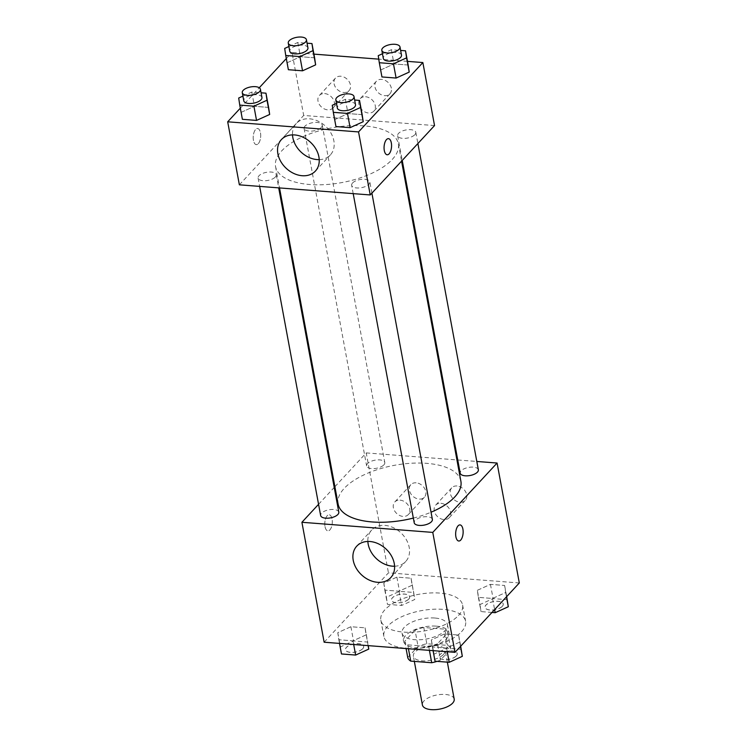 <?xml version="1.0" encoding="UTF-8"?>
<svg xmlns="http://www.w3.org/2000/svg" width="747" height="747" viewBox="0 0 747 747"><rect width="100%" height="100%" fill="white"/><g stroke="black" fill="none" stroke-linecap="round" stroke-linejoin="round"><path stroke-width="0.56" stroke-dasharray="3.73 2.8" d="M454.195 699.099A16.163 7.199 -10.5 0 0 436.995 694.962A16.163 7.199 -10.5 0 0 422.41 704.991M443.578 654.363A16.163 7.199 -10.5 0 0 445.156 650.31A16.163 7.199 -10.5 0 0 427.947 646.174A16.163 7.199 -10.5 0 0 413.371 656.202A16.163 7.199 -10.5 0 0 426.294 660.862A16.163 7.199 -10.5 0 0 443.578 654.363M407.75 657.547L418.059 646.426A21.943 9.776 -10.5 0 1 426.808 643.765L447.789 645.389A21.943 9.776 -10.5 0 1 450.777 648.956L440.459 660.077A21.943 9.776 -10.5 0 1 437.023 661.356M426.808 643.765L423.792 627.508L444.782 629.133L447.789 645.389M450.777 648.956L447.761 632.69L437.453 643.821L440.459 660.077M447.761 632.69A21.943 9.776 -10.5 0 0 444.782 629.133M423.792 627.508A21.943 9.776 -10.5 0 0 415.043 630.16L418.059 646.426M437.453 643.821A21.943 9.776 -10.5 0 1 428.703 646.472L407.713 644.848A21.943 9.776 -10.5 0 1 404.734 641.29L415.043 630.16M436.295 626.145A23.092 10.29 169.5 0 1 448.956 632.784A23.092 10.29 169.5 0 1 428.124 647.107A23.092 10.29 169.5 0 1 403.539 641.197A23.092 10.29 169.5 0 1 413.418 630.263A23.092 10.29 169.5 0 1 436.295 626.145M434.791 618.021A23.092 10.29 -10.5 0 0 411.914 622.139A23.092 10.29 -10.5 0 0 402.035 633.064A23.092 10.29 -10.5 0 0 420.496 639.731A23.092 10.29 -10.5 0 0 445.184 630.44A23.092 10.29 -10.5 0 0 447.444 624.651A23.092 10.29 -10.5 0 0 434.791 618.021M407.713 644.848L408.441 648.741M428.703 646.472L429.422 650.366M404.734 641.29L406.079 648.564M461.543 631.701A41.571 18.516 -10.5 0 0 465.614 621.28A41.571 18.516 -10.5 0 0 421.364 610.654A41.571 18.516 -10.5 0 0 383.874 636.435A41.571 18.516 -10.5 0 0 417.106 648.424A41.571 18.516 -10.5 0 0 461.543 631.701M458.527 615.444A41.571 18.516 -10.5 0 0 462.598 605.023A41.571 18.516 -10.5 0 0 418.348 594.388A41.571 18.516 -10.5 0 0 380.858 620.169A41.571 18.516 -10.5 0 0 414.09 632.158A41.571 18.516 -10.5 0 0 458.527 615.444M324.142 642.224L388.449 572.846L519.314 582.968M477.333 590.317L490.452 584.359L504.617 585.452L505.672 592.511L492.553 598.459L478.388 597.367L477.333 590.317L490.452 584.359L504.617 585.452L505.672 592.511L492.553 598.459L478.388 597.367L477.333 590.317L479.976 604.547L493.085 598.59L507.25 599.682M412.101 585.265L398.991 591.222L384.826 590.13L383.771 583.08L396.881 577.123L411.046 578.215L412.101 585.265L398.991 591.222L384.826 590.13L383.771 583.08L396.881 577.123L411.046 578.215L414.744 599.496L401.625 605.453L387.46 604.36L386.404 597.311L399.524 591.353L413.689 592.446L414.744 599.496M366.114 634.875L353.004 640.833L338.839 639.731L337.784 632.681L350.894 626.724L365.059 627.825L366.114 634.875L353.004 640.833L338.839 639.731L337.784 632.681L350.894 626.724L365.059 627.825L368.112 645.623M459.685 642.112L446.566 648.069L432.401 646.977L431.355 639.918L444.465 633.96L458.63 635.062L459.685 642.112L446.566 648.069L432.401 646.977L431.355 639.918L444.465 633.96L458.63 635.062L460.479 646.435M325.02 526.626A8.086 3.716 94.4 0 0 327.914 530.884A8.086 3.716 94.4 0 0 332.247 523.115A8.086 3.716 94.4 0 0 329.166 514.767A8.086 3.716 94.4 0 0 325.636 518.558A8.086 3.716 94.4 0 0 325.02 526.626A8.086 3.716 -85.6 0 1 325.645 518.558A8.086 3.716 -85.6 0 1 329.166 514.767A8.086 3.716 -85.6 0 1 332.247 523.115A8.086 3.716 -85.6 0 1 327.924 530.884A8.086 3.716 -85.6 0 1 325.029 526.626M318.558 504.318L334.217 487.427M334.889 486.708L366.226 452.906L388.449 572.846M394.575 566.226A23.166 17.797 -137.2 0 0 405.686 561.52A23.166 17.797 -137.2 0 0 400.794 532.723A23.166 17.797 -137.2 0 0 371.707 530.025A23.166 17.797 -137.2 0 0 367.86 541.454M460.021 524.898L460.021 524.889A8.086 3.716 94.4 0 0 460.021 524.889A8.086 3.716 94.4 0 0 455.689 532.667A8.086 3.716 94.4 0 0 458.77 541.005A8.086 3.716 94.4 0 0 458.77 541.015L458.779 541.015M416.107 482.814A9.235 7.096 -137.2 0 0 410.841 484.663A9.235 7.096 -137.2 0 0 412.792 496.148A9.235 7.096 -137.2 0 0 424.389 497.222A9.235 7.096 -137.2 0 0 424.632 488.473A9.235 7.096 -137.2 0 0 416.107 482.814M456.996 485.98A9.235 7.096 -137.2 0 0 451.73 487.828A9.235 7.096 -137.2 0 0 453.681 499.313A9.235 7.096 -137.2 0 0 465.278 500.387A9.235 7.096 -137.2 0 0 465.521 491.638A9.235 7.096 -137.2 0 0 456.996 485.98M366.226 452.906L456.94 459.919M457.752 459.984L476.81 461.459M400.028 500.154A9.235 7.096 42.8 0 1 408.553 505.822A9.235 7.096 42.8 0 1 408.31 514.571A9.235 7.096 42.8 0 1 396.713 513.488A9.235 7.096 42.8 0 1 394.761 502.012A9.235 7.096 42.8 0 1 400.028 500.154M440.917 503.319A9.235 7.096 42.8 0 1 449.442 508.987A9.235 7.096 42.8 0 1 449.199 517.727A9.235 7.096 42.8 0 1 437.602 516.653A9.235 7.096 42.8 0 1 435.65 505.168A9.235 7.096 42.8 0 1 440.917 503.319M432.373 519.398A9.235 4.118 -10.5 0 0 424.987 516.728A9.235 4.118 -10.5 0 0 415.108 520.444A9.235 4.118 -10.5 0 0 414.202 522.76M383.883 464.867A9.235 4.118 -10.5 0 0 384.789 462.552A9.235 4.118 -10.5 0 0 374.957 460.189A9.235 4.118 -10.5 0 0 366.628 465.913A9.235 4.118 -10.5 0 0 374.014 468.584A9.235 4.118 -10.5 0 0 383.883 464.867M478.36 469.788A9.235 4.118 -10.5 0 0 468.528 467.426A9.235 4.118 -10.5 0 0 460.189 473.159M338.802 512.153A9.235 4.118 -10.5 0 0 328.969 509.79A9.235 4.118 -10.5 0 0 320.64 515.523M460.89 481.273A62.44 27.816 -10.5 0 0 394.425 465.306A62.44 27.816 -10.5 0 0 338.102 504.038M413.334 518.082A62.44 27.816 -10.5 0 0 431.038 512.218M392.24 159.475A62.44 27.816 -10.5 0 0 398.347 143.816A62.44 27.816 -10.5 0 0 331.883 127.849A62.44 27.816 -10.5 0 0 275.559 166.581A62.44 27.816 -10.5 0 0 325.487 184.593A62.44 27.816 -10.5 0 0 392.24 159.475M352.565 182.987A9.235 4.118 169.5 0 1 362.435 179.271A9.235 4.118 169.5 0 1 369.83 181.941A9.235 4.118 169.5 0 1 361.492 187.665A9.235 4.118 169.5 0 1 351.66 185.303A9.235 4.118 169.5 0 1 352.565 182.987M321.341 127.41A9.235 4.118 -10.5 0 0 322.246 125.094A9.235 4.118 -10.5 0 0 312.414 122.732A9.235 4.118 -10.5 0 0 304.085 128.456A9.235 4.118 -10.5 0 0 311.471 131.127A9.235 4.118 -10.5 0 0 321.341 127.41M414.912 134.647A9.235 4.118 -10.5 0 0 415.808 132.331A9.235 4.118 -10.5 0 0 405.976 129.969A9.235 4.118 -10.5 0 0 397.647 135.702A9.235 4.118 -10.5 0 0 405.033 138.363A9.235 4.118 -10.5 0 0 414.912 134.647M275.354 177.011A9.235 4.118 -10.5 0 0 276.259 174.695A9.235 4.118 -10.5 0 0 266.427 172.333A9.235 4.118 -10.5 0 0 258.098 178.066A9.235 4.118 -10.5 0 0 265.484 180.727A9.235 4.118 -10.5 0 0 275.354 177.011M434.539 125.571L303.684 115.449L292.002 52.43L313.917 54.12M239.367 184.826L303.684 115.449M334.077 83.739A9.235 7.096 -137.2 0 0 340.455 91.61A9.235 7.096 -137.2 0 0 349.036 90.648A9.235 7.096 -137.2 0 0 349.279 81.899A9.235 7.096 -137.2 0 0 340.753 76.241A9.235 7.096 -137.2 0 0 335.487 78.09A9.235 7.096 -137.2 0 0 334.077 83.739M391.335 88.165A9.235 7.096 -137.2 0 0 381.642 79.397A9.235 7.096 -137.2 0 0 376.376 81.255A9.235 7.096 -137.2 0 0 378.327 92.74A9.235 7.096 -137.2 0 0 389.925 93.814A9.235 7.096 -137.2 0 0 391.335 88.165M407.479 61.366L378.766 59.144M334.899 119.501L335.954 126.56L334.899 119.501L348.009 113.553L334.899 119.501L332.256 105.28M362.174 114.646L348.009 113.553L362.174 114.646M241.328 112.265L242.383 119.315L241.328 112.265L254.447 106.307L241.328 112.265L238.695 98.034M268.612 107.409L254.447 106.307L268.612 107.409M287.315 62.664L288.37 69.714L287.315 62.664L300.434 56.707L287.315 62.664L284.682 48.434M314.599 57.799L300.434 56.707L314.599 57.799M240.319 108.175L259.256 87.754M286.306 58.574L292.002 52.43M380.886 69.901L381.941 76.95L380.886 69.901L393.996 63.943L380.886 69.901L378.243 55.67M408.161 65.036L393.996 63.943L408.161 65.036M324.674 93.58A9.235 7.096 42.8 0 1 333.199 99.248A9.235 7.096 42.8 0 1 332.957 107.998A9.235 7.096 42.8 0 1 321.359 106.914A9.235 7.096 42.8 0 1 319.408 95.429A9.235 7.096 42.8 0 1 324.674 93.58M365.563 96.746A9.235 7.096 42.8 0 1 374.088 102.414A9.235 7.096 42.8 0 1 373.845 111.154A9.235 7.096 42.8 0 1 362.248 110.08A9.235 7.096 42.8 0 1 360.297 98.595A9.235 7.096 42.8 0 1 365.563 96.746M258.266 143.695A8.086 3.716 94.4 0 0 260.694 134.768A8.086 3.716 94.4 0 0 257.575 128.521A8.086 3.716 94.4 0 0 253.252 136.299A8.086 3.716 94.4 0 0 256.324 144.638A8.086 3.716 94.4 0 0 258.266 143.695A8.086 3.716 -85.6 0 1 256.333 144.638A8.086 3.716 -85.6 0 1 253.252 136.299A8.086 3.716 -85.6 0 1 257.584 128.521A8.086 3.716 -85.6 0 1 260.694 134.768A8.086 3.716 -85.6 0 1 258.275 143.695M319.221 159.643A23.166 17.797 -137.2 0 0 330.333 154.946A23.166 17.797 -137.2 0 0 333.853 140.781A23.166 17.797 -137.2 0 0 317.858 121.042A23.166 17.797 -137.2 0 0 296.354 123.451A23.166 17.797 -137.2 0 0 292.507 134.88M388.44 138.653L388.431 138.643A8.086 3.716 94.4 0 0 388.431 138.643A8.086 3.716 94.4 0 0 386.488 139.596A8.086 3.716 94.4 0 0 384.07 148.522A8.086 3.716 94.4 0 0 387.179 154.769A8.086 3.716 94.4 0 0 387.189 154.769L387.179 154.769M336.477 103.366L345.375 99.323L354.648 100.033M355.507 104.692A9.235 4.118 -10.5 0 0 345.674 102.33A9.235 4.118 -10.5 0 0 337.345 108.054M345.375 99.323L348.009 113.553M242.906 96.12L251.804 92.077L261.077 92.796M261.945 97.446A9.235 4.118 -10.5 0 0 252.112 95.084A9.235 4.118 -10.5 0 0 243.774 100.817M251.804 92.077L254.447 106.307M382.464 53.756L391.363 49.713L400.635 50.432M401.494 55.082A9.235 4.118 -10.5 0 0 391.661 52.72A9.235 4.118 -10.5 0 0 383.332 58.453M391.363 49.713L393.996 63.943M288.893 46.519L297.792 42.476L307.064 43.195M307.932 47.845A9.235 4.118 -10.5 0 0 298.1 45.483A9.235 4.118 -10.5 0 0 289.761 51.207M297.792 42.476L300.434 56.707M435.043 661.207L433.988 654.148L447.098 648.191L461.263 649.292M456.333 655.875A9.235 4.118 -10.5 0 0 457.239 653.56A9.235 4.118 -10.5 0 0 447.406 651.197A9.235 4.118 -10.5 0 0 439.068 656.93A9.235 4.118 -10.5 0 0 446.454 659.592A9.235 4.118 -10.5 0 0 456.333 655.875M431.355 639.918L433.988 654.148M444.465 633.96L447.098 648.191M458.63 635.062L460.694 646.202M446.566 648.069L447.248 651.748M432.401 646.977L433.083 650.646M456.342 655.941A9.235 4.118 -10.5 0 0 457.248 653.625A9.235 4.118 -10.5 0 0 447.416 651.263A9.235 4.118 -10.5 0 0 439.087 656.996A9.235 4.118 -10.5 0 0 446.473 659.657A9.235 4.118 -10.5 0 0 456.342 655.941M341.472 653.961L340.417 646.911L353.536 640.954L367.701 642.056L368.234 645.632M362.771 648.639A9.235 4.118 -10.5 0 0 363.668 646.323A9.235 4.118 -10.5 0 0 353.835 643.961A9.235 4.118 -10.5 0 0 345.506 649.694A9.235 4.118 -10.5 0 0 352.892 652.355A9.235 4.118 -10.5 0 0 362.771 648.639M337.784 632.681L340.417 646.911M350.894 626.724L353.536 640.954M365.059 627.825L367.701 642.056M353.004 640.833L353.686 644.512M338.839 639.731L339.521 643.41M362.781 648.704A9.235 4.118 -10.5 0 0 363.686 646.388A9.235 4.118 -10.5 0 0 353.854 644.026A9.235 4.118 -10.5 0 0 345.516 649.759A9.235 4.118 -10.5 0 0 352.901 652.42A9.235 4.118 -10.5 0 0 362.781 648.704M491.993 612.447L481.031 611.597L479.976 604.547M502.32 606.275A9.235 4.118 -10.5 0 0 503.226 603.959A9.235 4.118 -10.5 0 0 493.393 601.596A9.235 4.118 -10.5 0 0 485.055 607.32A9.235 4.118 -10.5 0 0 492.441 609.991A9.235 4.118 -10.5 0 0 502.32 606.275M490.452 584.359L493.085 598.59M504.617 585.452L506.681 596.601M505.672 592.511L506.466 596.825M492.553 598.459L494.617 609.608M478.388 597.367L481.031 611.597M502.329 606.34A9.235 4.118 -10.5 0 0 503.235 604.024A9.235 4.118 -10.5 0 0 493.403 601.662A9.235 4.118 -10.5 0 0 485.074 607.386A9.235 4.118 -10.5 0 0 492.46 610.056A9.235 4.118 -10.5 0 0 502.329 606.34M408.749 599.038A9.235 4.118 -10.5 0 0 409.655 596.722A9.235 4.118 -10.5 0 0 399.822 594.36A9.235 4.118 -10.5 0 0 391.493 600.084A9.235 4.118 -10.5 0 0 398.879 602.754A9.235 4.118 -10.5 0 0 408.749 599.038M383.771 583.08L386.404 597.311M396.881 577.123L399.524 591.353M411.046 578.215L413.689 592.446M398.991 591.222L401.625 605.453M384.826 590.13L387.46 604.36M408.768 599.103A9.235 4.118 -10.5 0 0 409.664 596.788A9.235 4.118 -10.5 0 0 399.832 594.425A9.235 4.118 -10.5 0 0 391.503 600.149A9.235 4.118 -10.5 0 0 398.889 602.82A9.235 4.118 -10.5 0 0 408.768 599.103M447.35 662.159L445.156 650.31M414.333 661.394L413.371 656.202M402.035 633.064L403.539 641.197M447.444 624.651L448.956 632.784M380.858 620.169L383.874 636.435M462.598 605.023L465.614 621.28M390.737 577.655L405.686 561.52M356.758 546.15L371.707 530.025M410.841 484.663L394.761 502.012M424.389 497.222L408.31 514.571M451.73 487.828L435.65 505.168M465.278 500.387L449.199 517.727M275.559 166.581L279.518 187.936M398.347 143.816L401.559 161.147M371.903 193.146L369.83 181.941M353.2 193.632L351.66 185.303M304.085 128.456L366.628 465.913M322.246 125.094L384.789 462.552M397.647 135.702L402.231 160.428M415.808 132.331L417.89 143.536M258.098 178.066L259.639 186.395M276.259 174.695L278.696 187.87M335.487 78.09L319.408 95.429M349.036 90.648L332.957 107.998M376.376 81.255L360.297 98.595M389.925 93.814L373.845 111.154M315.383 171.082L330.333 154.946M281.404 139.577L296.354 123.451"/><path stroke-width="1.12" d="M414.333 661.394L422.41 704.991A16.163 7.199 -10.5 0 0 435.333 709.65A16.163 7.199 -10.5 0 0 452.617 703.151A16.163 7.199 -10.5 0 0 454.195 699.099L447.35 662.159M429.422 650.366L431.71 662.738L410.729 661.114A21.943 9.776 -10.5 0 1 407.75 657.547L406.079 648.564M431.71 662.738A21.943 9.776 -10.5 0 0 437.023 661.356M408.441 648.741L410.729 661.114M476.81 461.459L497.082 463.028L519.314 582.968L454.998 652.346L324.142 642.224L301.909 522.284L318.558 504.318M334.217 487.427L334.889 486.708M377.524 582.296A23.166 17.797 42.8 0 1 356.151 568.084A23.166 17.797 42.8 0 1 356.758 546.15A23.166 17.797 42.8 0 1 385.844 548.849A23.166 17.797 42.8 0 1 390.737 577.655A23.166 17.797 42.8 0 1 377.524 582.296M497.082 463.028L432.774 532.406L454.998 652.346M432.774 532.406L301.909 522.284M367.86 541.454A23.166 17.797 -137.2 0 0 392.474 566.17A23.166 17.797 -137.2 0 0 394.575 566.226M458.77 541.015A8.086 3.716 94.4 0 0 462.29 537.224A8.086 3.716 94.4 0 0 462.907 529.156A8.086 3.716 -85.6 0 1 462.3 537.224A8.086 3.716 -85.6 0 1 458.779 541.015A8.086 3.716 -85.6 0 1 455.698 532.667A8.086 3.716 -85.6 0 1 460.021 524.898A8.086 3.716 -85.6 0 1 462.916 529.156A8.086 3.716 94.4 0 0 460.021 524.898M456.94 459.919L457.752 459.984M353.2 193.632L414.202 522.76A9.235 4.118 -10.5 0 0 424.035 525.122A9.235 4.118 -10.5 0 0 432.373 519.398L371.903 193.146M402.231 160.428L460.189 473.159A9.235 4.118 -10.5 0 0 467.575 475.82A9.235 4.118 -10.5 0 0 477.454 472.104A9.235 4.118 -10.5 0 0 478.36 469.788L417.89 143.536M259.639 186.395L320.64 515.523A9.235 4.118 -10.5 0 0 328.026 518.185A9.235 4.118 -10.5 0 0 337.896 514.468A9.235 4.118 -10.5 0 0 338.802 512.153L278.696 187.87M431.038 512.218A62.44 27.816 -10.5 0 0 454.783 496.932A62.44 27.816 -10.5 0 0 460.89 481.273L401.559 161.147M279.518 187.936L338.102 504.038A62.44 27.816 -10.5 0 0 413.334 518.082M407.479 61.366L422.858 62.552L434.539 125.571L370.223 194.948L239.367 184.826L227.686 121.808L240.319 108.175M378.766 59.144L313.917 54.12M363.229 121.696L362.174 114.646L363.229 121.696L350.119 127.653L363.229 121.696L360.596 107.465L347.476 113.423L333.311 112.33L332.256 105.28L336.477 103.366M335.954 126.56L350.119 127.653L335.954 126.56L333.311 112.33M269.667 114.459L268.612 107.409L269.667 114.459L256.548 120.416L269.667 114.459L267.024 100.229L253.915 106.186L239.75 105.094L238.695 98.034L242.906 96.12M242.383 119.315L256.548 120.416L242.383 119.315L239.75 105.094M315.645 64.849L314.599 57.799L315.645 64.849L302.535 70.806L315.645 64.849L313.012 50.628L299.902 56.576L285.737 55.483L284.682 48.434L288.893 46.519M288.37 69.714L302.535 70.806L288.37 69.714L285.737 55.483M422.858 62.552L358.551 131.93L227.686 121.808M259.256 87.754L286.306 58.574M409.216 72.095L408.161 65.036L409.216 72.095L396.106 78.052L409.216 72.095L406.583 57.864L393.464 63.822L379.299 62.72L378.243 55.67L382.464 53.756M381.941 76.95L396.106 78.052L381.941 76.95L379.299 62.72M318.904 156.917A23.166 17.797 42.8 0 1 315.383 171.082A23.166 17.797 42.8 0 1 286.288 168.383A23.166 17.797 42.8 0 1 281.404 139.577A23.166 17.797 42.8 0 1 302.908 137.168A23.166 17.797 42.8 0 1 318.904 156.917M358.551 131.93L370.223 194.948M386.498 139.596A8.086 3.716 -85.6 0 1 388.44 138.653A8.086 3.716 -85.6 0 1 391.521 146.991A8.086 3.716 -85.6 0 1 387.189 154.769A8.086 3.716 -85.6 0 1 384.07 148.522A8.086 3.716 -85.6 0 1 386.498 139.596M292.507 134.88A23.166 17.797 -137.2 0 0 319.221 159.643M387.189 154.769A8.086 3.716 94.4 0 0 391.512 146.991A8.086 3.716 94.4 0 0 388.431 138.653M354.648 100.033L359.54 100.415L360.596 107.465M335.833 99.921L337.345 108.054A9.235 4.118 -10.5 0 0 344.731 110.724A9.235 4.118 -10.5 0 0 354.601 107.008A9.235 4.118 -10.5 0 0 355.507 104.692L354.003 96.559A9.235 4.118 -10.5 0 0 344.171 94.197A9.235 4.118 -10.5 0 0 335.833 99.921A9.235 4.118 -10.5 0 0 343.218 102.591A9.235 4.118 -10.5 0 0 353.098 98.875A9.235 4.118 -10.5 0 0 354.003 96.559M359.54 100.415L362.174 114.646M347.476 113.423L350.119 127.653M261.077 92.796L265.969 93.179L267.024 100.229M242.271 92.684L243.774 100.817A9.235 4.118 -10.5 0 0 251.16 103.478A9.235 4.118 -10.5 0 0 261.039 99.762A9.235 4.118 -10.5 0 0 261.945 97.446L260.432 89.323A9.235 4.118 -10.5 0 0 250.6 86.951A9.235 4.118 -10.5 0 0 242.271 92.684A9.235 4.118 -10.5 0 0 249.657 95.345A9.235 4.118 -10.5 0 0 259.536 91.638A9.235 4.118 -10.5 0 0 260.432 89.323M265.969 93.179L268.612 107.409M253.915 106.186L256.548 120.416M400.635 50.432L405.528 50.815L406.583 57.864M381.82 50.32L383.332 58.453A9.235 4.118 -10.5 0 0 390.718 61.114A9.235 4.118 -10.5 0 0 400.588 57.398A9.235 4.118 -10.5 0 0 401.494 55.082L399.99 46.949A9.235 4.118 -10.5 0 0 390.158 44.587A9.235 4.118 -10.5 0 0 381.82 50.32A9.235 4.118 -10.5 0 0 389.206 52.981A9.235 4.118 -10.5 0 0 399.085 49.265A9.235 4.118 -10.5 0 0 399.99 46.949M405.528 50.815L408.161 65.036M393.464 63.822L396.106 78.052M307.064 43.195L311.957 43.569L313.012 50.628M288.258 43.083L289.761 51.207A9.235 4.118 -10.5 0 0 297.147 53.877A9.235 4.118 -10.5 0 0 307.026 50.161A9.235 4.118 -10.5 0 0 307.932 47.845L306.419 39.712A9.235 4.118 -10.5 0 0 296.587 37.35A9.235 4.118 -10.5 0 0 288.258 43.083A9.235 4.118 -10.5 0 0 295.644 45.744A9.235 4.118 -10.5 0 0 305.514 42.028A9.235 4.118 -10.5 0 0 306.419 39.712M311.957 43.569L314.599 57.799M299.902 56.576L302.535 70.806M460.694 646.202L462.318 656.342L449.208 662.3L435.043 661.207L433.083 650.646M460.479 646.435L462.318 656.342M447.248 651.748L449.208 662.3M368.234 645.632L368.757 649.106L355.637 655.063L341.472 653.961L339.521 643.41M368.112 645.623L368.757 649.106M353.686 644.512L355.637 655.063M506.681 596.601L508.305 606.741L495.196 612.689L491.993 612.447M506.466 596.825L508.305 606.741M494.617 609.608L495.196 612.689"/></g></svg>
